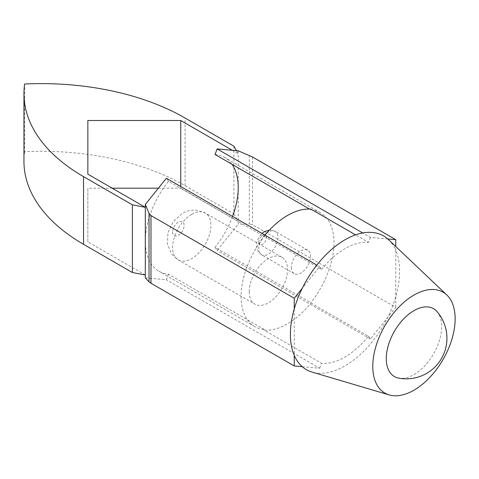 <?xml version="1.0" encoding="UTF-8"?>
<svg xmlns="http://www.w3.org/2000/svg" width="479" height="479" viewBox="0 0 479 479"><rect width="100%" height="100%" fill="white"/><g stroke="black" fill="none" stroke-linecap="round" stroke-linejoin="round"><path stroke-width="0.36" stroke-dasharray="2.4 1.8" d="M291.37 267.426A13.544 7.82 120 0 0 294.178 273.629A13.544 7.82 120 0 0 307.722 265.809A13.544 7.82 120 0 0 307.722 250.164A13.544 7.82 120 0 0 297.285 253.798A13.544 7.82 120 0 0 291.37 267.426M264.971 235.153A66.371 38.32 120 0 0 264.073 236.255L264.312 236.596A65.695 37.925 120 0 0 254.696 326.528A65.695 37.925 120 0 0 264.312 329.498L264.073 330.115A66.371 38.32 120 0 0 311.003 303.021L310.763 302.68A65.695 37.925 120 0 0 320.385 212.748A65.695 37.925 120 0 0 310.763 209.778L311.003 209.161M249.23 291.759A27.087 15.639 120 0 0 254.84 304.159A27.087 15.639 120 0 0 281.927 288.52A27.087 15.639 120 0 0 281.927 257.235A27.087 15.639 120 0 0 261.055 264.492A27.087 15.639 120 0 0 249.23 291.759M311.003 303.021L368.471 336.198A66.371 38.32 -60 0 1 321.541 363.292L264.073 330.115M232.56 216.442A65.695 37.925 -60 0 1 214.993 247.386L310.763 302.68M214.993 154.483A65.695 37.925 -60 0 1 224.609 157.453A65.695 37.925 -60 0 1 231.992 164.297M310.763 209.778L309.542 209.072M238.219 150.807L238.219 224.238L249.325 223.909L249.325 155.418M387.786 238.955L370.387 237.398L362.705 232.962M368.471 336.198L370.387 338.922L395.768 307.35L252.505 224.639L249.325 223.909M214.993 247.386L217.143 250.451L238.219 224.238M370.387 237.398L368.471 242.338L355.55 234.878M388.547 239.656A77.203 44.577 -60 0 1 395.768 250.313L395.768 246.505M370.387 338.922L217.143 250.451M395.768 307.35L395.768 250.313A77.203 44.577 -60 0 1 395.768 296.705A77.203 44.577 -60 0 1 387.786 317.278A77.203 44.577 -60 0 1 312.08 372.105M264.312 329.498L168.536 274.204A65.695 37.925 -60 0 1 158.92 271.234A65.695 37.925 -60 0 1 145.311 241.159A65.695 37.925 -60 0 1 168.536 181.302L264.312 236.596M145.311 277.874L166.387 279.76L168.536 274.204M264.073 236.255L321.541 269.432L319.625 266.707L302.225 288.352M319.625 266.707L316.829 265.091M294.244 308.925L294.244 355.322M302.225 366.674L319.625 368.231L166.387 279.76M168.536 181.302L166.387 178.236M319.625 368.231L321.541 363.292M321.541 269.432A66.371 38.32 -60 0 1 368.471 242.338M436.998 311.578A39.164 22.609 -60 0 1 433.549 353.921A39.164 22.609 -60 0 1 398.606 378.105M233.908 146.221L233.908 213.897L185.062 185.696A203.174 117.301 0 0 0 24.639 151.693L24.639 84.011M24.639 151.693A203.174 117.301 0 0 0 23.95 161.321M145.311 275L87.849 241.823L87.849 188.187L112.176 188.187M158.381 188.187L180.751 188.187L180.751 186.529M87.849 241.823L87.849 188.187M236.464 150.651L238.219 153.681L232.327 150.286M233.908 213.897L238.219 221.364L180.751 188.187M266.516 233.333A13.544 7.82 -60 0 1 268.384 232.04A13.544 7.82 -60 0 1 275.156 231.363A13.544 7.82 -60 0 1 275.156 247.008A13.544 7.82 -60 0 1 261.612 254.828A13.544 7.82 -60 0 1 258.81 248.625A13.544 7.82 -60 0 1 264.713 235.003M258.81 241.991A5.419 3.125 120 0 0 262.636 244.2A5.419 3.125 120 0 0 266.468 237.566A5.419 3.125 120 0 0 262.636 235.357A5.419 3.125 120 0 0 258.81 241.991M191.762 214.341A27.087 15.639 -60 0 1 205.311 212.999A27.087 15.639 -60 0 1 205.311 244.278A27.087 15.639 -60 0 1 178.218 259.923A27.087 15.639 -60 0 1 172.608 247.517A27.087 15.639 -60 0 1 191.762 214.341M172.608 232.04A8.125 4.694 120 0 0 178.356 235.357A8.125 4.694 120 0 0 184.104 225.399A8.125 4.694 120 0 0 178.356 222.082A8.125 4.694 120 0 0 172.608 232.04M252.505 156.956L252.505 224.639M185.062 185.696L185.062 118.02M307.722 250.164L275.156 231.363L271 230.064L269.485 230.04M294.178 273.629L261.612 254.828L258.403 251.876L256.612 247.481L256.678 242.679L258.642 237.464L261.917 233.393M281.927 257.235L205.311 212.999L196.713 210.203C191.355 209.79 186.547 210.856 182.283 213.4L173.266 221.597L167.943 232.794L167.44 244.212L171.5 253.87L178.218 259.923L254.84 304.159M320.385 212.748L224.609 157.453M254.696 326.528L158.92 271.234"/><path stroke-width="0.72" d="M355.55 234.878L311.003 209.161A66.371 38.32 120 0 0 264.971 235.153M231.992 164.297A65.695 37.925 -60 0 1 238.219 187.523A65.695 37.925 -60 0 1 232.56 216.442M309.542 209.072L214.993 154.483L217.143 148.927L238.219 150.807L252.505 156.956L395.768 239.668L387.786 238.955A77.203 44.577 -60 0 1 388.547 239.656L446.811 294.98A58.24 33.626 -60 0 1 443.087 359.442A58.24 33.626 -60 0 1 389.122 394.9A58.24 33.626 -60 0 1 372.782 366.405A58.24 33.626 -60 0 1 400.863 305.105A58.24 33.626 -60 0 1 446.811 294.98M362.705 232.962L217.143 148.927M395.768 246.505L395.768 239.668M145.311 277.874L145.311 204.449L149.017 213.329L149.017 281.82L145.311 277.874M149.017 281.82L150.981 283.251L150.981 215.568L149.017 213.329M294.244 298.279L294.244 308.925A77.203 44.577 -60 0 1 302.225 288.352L294.244 298.279L150.981 215.568M316.829 265.091L166.387 178.236L145.311 204.449M294.244 365.962L302.225 366.674A77.203 44.577 -60 0 1 294.244 355.322L294.244 365.962L150.981 283.251M294.244 355.322A77.203 44.577 -60 0 1 290.412 334.336A77.203 44.577 -60 0 1 294.244 308.925M302.225 288.352A77.203 44.577 -60 0 1 387.786 238.955M389.122 394.9L312.08 372.105A77.203 44.577 -60 0 1 302.225 366.674M398.606 378.105A39.164 22.609 -60 0 1 386.272 358.615A39.164 22.609 -60 0 1 405.935 316.661A39.164 22.609 -60 0 1 436.998 311.578A40.637 40.637 0 0 1 398.582 378.099M145.311 275L132.384 272.515L132.384 204.832L83.538 176.631A203.174 117.301 180 0 1 23.95 93.639A203.174 117.301 180 0 1 24.639 84.011A203.174 117.301 180 0 1 185.062 118.02L233.908 146.221L236.464 150.651M23.95 93.639L23.95 161.321A203.174 117.301 0 0 0 83.538 244.314L132.384 272.515M112.176 188.187L158.381 188.187M87.849 120.504L87.849 174.14L87.849 120.504L180.751 120.504L180.751 186.529M132.384 204.832L145.311 207.317L87.849 174.14M232.327 150.286L180.751 120.504M264.713 235.003A13.544 7.82 -60 0 1 266.516 233.333M83.538 176.631L83.538 244.314M269.485 230.04L264.324 231.632L261.917 233.393"/></g></svg>
